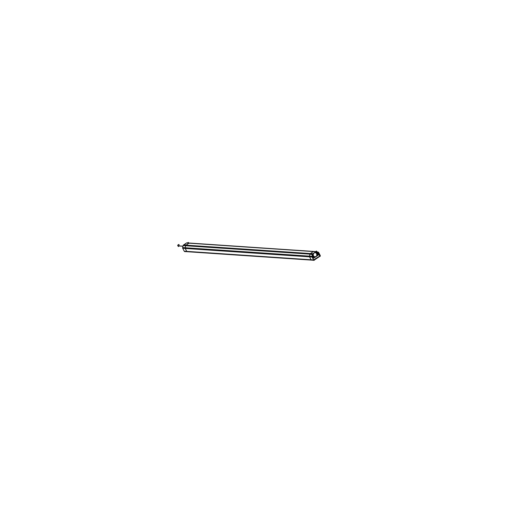 <?xml version="1.0" encoding="UTF-8"?>
<svg xmlns="http://www.w3.org/2000/svg" width="505" height="505" viewBox="0 0 505 505"><rect width="100%" height="100%" fill="white"/><g stroke="black" fill="none" stroke-linecap="round" stroke-linejoin="round"><path stroke-width="0.76" d="M313.087 255.978L313.334 255.991A2.279 2.007 93.9 0 1 313.024 255.113A2.279 2.007 93.9 0 0 313.27 255.871L312.93 255.574A2.279 2.007 93.9 0 1 312.784 254.634A2.279 2.007 93.9 0 0 312.93 255.574L313.334 256.281A2.279 2.007 93.9 0 0 313.851 256.723A2.279 2.007 93.9 0 1 313.334 256.281A1.111 0.978 -86.1 0 1 312.803 257.481M312.904 257.474A0.543 0.48 -86.1 0 1 313.384 258.409A0.543 0.48 -86.1 0 1 312.904 257.474A0.543 0.48 -86.1 0 1 313.384 258.409A0.543 0.48 -86.1 0 1 312.904 257.474M317.841 254.166A0.543 0.48 -86.1 0 1 318.314 255.101A0.543 0.48 -86.1 0 1 317.841 254.166A0.543 0.48 -86.1 0 1 318.314 255.101A0.543 0.48 -86.1 0 1 317.841 254.166M313.037 255.126A2.279 2.007 93.9 0 0 313.725 256.477A2.279 2.007 -86.1 0 1 313.22 255.745L312.98 255.732M315.745 256.811A2.279 2.007 93.9 0 0 316.256 256.464A2.279 2.007 93.9 0 1 315.745 256.811M317.43 253.403L317.026 253.674L317.247 253.049L317.493 253.409L317.247 253.043L317.5 253.409M316.786 253.276L316.692 253.415A2.279 2.007 -86.1 0 1 316.837 253.699M313.466 255.795A2.121 1.868 93.9 0 0 316.704 253.624A2.121 1.868 93.9 0 0 313.466 255.795A2.121 1.868 93.9 0 0 316.704 253.624A2.121 1.868 93.9 0 0 313.466 255.795M178.486 244.729L178.669 244.742A0.751 0.663 93.9 0 0 178.568 246.238L178.385 246.225M182.69 248.22L312.058 256.963L313.618 260.012L184.249 251.269L182.69 248.22M311.093 259.841L309.533 256.793M309.508 256.13A0.934 0.821 93.9 0 0 309.59 256.862L185.209 248.447L186.711 251.376A0.701 0.619 -86.1 0 0 187.222 251.717M312.014 256.3L182.646 247.564A0.928 0.821 93.9 0 0 182.728 248.29L312.096 257.032A0.928 0.821 93.9 0 1 312.014 256.3M185.234 248.46A0.934 0.821 -86.1 0 1 185.146 247.728M185.215 248.391L186.774 251.439M314.325 260.252L314.318 260.252A0.701 0.612 93.9 0 1 313.58 259.936L184.211 251.193A0.701 0.612 93.9 0 0 184.95 251.509M311.099 259.841A0.701 0.619 93.9 0 0 311.56 260.119L311.591 260.125M316.894 253.813L318.301 252.872L319.886 255.966M313.289 256.231L312.096 257.032M313.056 259.974L313.277 260.397L313.738 260.088M317.891 254.072A1.111 0.978 -86.1 0 1 317.108 254.236A1.105 0.972 -86.1 0 0 317.841 254.103A1.105 0.972 -86.1 0 1 317.102 254.23M316.414 252.879A1.105 0.972 -86.1 0 1 316.869 252.203A1.105 0.972 -86.1 0 0 316.414 252.879A1.111 0.978 -86.1 0 1 316.919 252.165M316.862 252.203L315.852 251.78L316.869 252.203M315.556 251.673L316.509 251.035L317.336 252.664L316.566 253.175M313.453 255.94L313.346 255.991A2.279 2.007 -86.1 0 1 313.043 255.139M316.673 253.384A2.279 2.007 -86.1 0 1 316.818 253.661A0.625 0.549 93.9 0 0 317.089 252.828A0.619 0.543 -86.1 0 1 316.831 253.655A0.625 0.549 93.9 0 0 316.869 253.636L316.446 253.914M316.275 256.452A2.279 2.007 -86.1 0 1 315.732 256.818A2.279 2.007 93.9 0 0 315.884 256.742M312.229 255.404A1.105 0.972 -86.1 0 1 312.93 255.574A1.105 0.972 -86.1 0 0 312.229 255.404A1.111 0.978 -86.1 0 1 312.923 255.568M312.791 255.713A0.953 0.84 -86.1 0 1 313.125 256.338A0.953 0.84 93.9 0 0 312.791 255.707A0.953 0.84 93.9 0 1 313.125 256.338M312.873 257.436L312.443 257.714L312.873 257.43M309.477 256.186L309.975 254.091M183.132 245.518L312.5 254.261L312.002 256.357L182.633 247.614L183.037 245.91M185.651 245.689L185.158 247.785M182.987 245.941L183.877 245.348M185.55 243.953A2.279 2.007 93.9 0 0 184.817 244.609M184.862 251.313L185.076 251.736M187.109 251.37L187.399 251.73M313.555 259.879L320.088 255.871M319.697 256.067L320.037 256.357L319.861 256.01M311.503 259.772L311.793 260.138M314.161 259.829L314.299 260.258L313.857 260.226L314.306 260.258M319.52 255.599L318.503 253.605L319.526 255.593M318.541 253.636L317.828 254.116L318.522 253.643L317.828 254.11L318.522 253.643L319.501 255.555L318.522 253.643M317.235 252.948L317.512 253.396M309.963 254.141A0.934 0.821 93.9 0 1 310.291 253.598L313.378 251.528A0.934 0.821 93.9 0 1 313.801 251.439L189.432 243.038M186.534 242.956L315.903 251.698L312.816 253.769L183.441 245.026L186.534 242.956M312.488 254.312A0.928 0.821 93.9 0 1 312.885 253.718L183.517 244.982A0.928 0.821 93.9 0 0 183.119 245.575L312.488 254.312L183.119 245.556M312.469 253.744L311.168 254.615M312.942 255.612L312.033 256.218M312.797 255.7A0.953 0.84 -86.1 0 1 313.144 256.325M185.638 245.746A0.934 0.821 -86.1 0 1 186.042 245.152M189.059 243.126L185.966 245.196M188.984 243.176A0.934 0.821 -86.1 0 1 189.457 243.038M188.39 242.987L187.109 242.899A0.928 0.821 93.9 0 0 186.465 243.006L315.833 251.743A0.928 0.821 93.9 0 1 316.477 251.635L314.868 251.528M317.02 252.235L317.645 252.147L317.089 252.096M318.27 252.153L316.427 251.623M187.462 242.943L188.296 242.381L188.605 242.981M320.101 256.376L320.101 256.376A0.701 0.612 93.9 0 0 320.227 255.486L319.614 255.442M318.264 252.898L317.216 252.418M320.265 255.555L318.705 252.513M317.083 252.064L318.226 252.14A0.928 0.821 93.9 0 1 318.737 252.582L318.081 252.538M316.862 253.756L316.831 253.655A0.619 0.543 -86.1 0 0 316.894 253.611L316.401 253.914M317.115 252.816L317.374 253.327L316.382 253.996M319.949 256.275L314.211 260.119M312.103 256.168A0.619 0.543 -86.1 0 1 312.021 256.843A0.625 0.549 93.9 0 0 312.109 256.168L312.393 256.666L312.039 256.9M313.334 255.707L313.207 255.751A2.279 2.007 93.9 0 0 313.731 256.489A2.279 2.007 93.9 0 1 313.27 255.871L313.334 256.281A1.105 0.972 -86.1 0 1 312.854 257.443A1.105 0.972 -86.1 0 0 313.334 256.281M313.416 255.681A2.115 1.862 93.9 0 0 316.016 256.527A2.115 1.862 93.9 0 0 316.648 253.516M315.802 251.686L317.74 255.473L314.369 257.733L312.431 253.946M316.761 253.744A2.115 1.862 93.9 0 0 314.161 252.891A2.115 1.862 93.9 0 0 313.529 255.909M313.416 258.39A0.549 0.48 -86.1 0 1 312.728 258.219A0.549 0.48 -86.1 0 1 312.936 257.455M312.879 257.487A0.549 0.48 -86.1 0 1 313.567 257.657A0.549 0.48 -86.1 0 1 313.359 258.427M318.346 255.088A0.549 0.48 -86.1 0 1 317.658 254.918A0.549 0.48 -86.1 0 1 317.866 254.148M317.815 254.185A0.549 0.48 -86.1 0 1 318.497 254.356A0.549 0.48 -86.1 0 1 318.295 255.12M178.82 246.257L178.366 246.56L177.684 245.222L178.871 244.42L179.048 244.767M178.164 246.169A0.751 0.663 -86.1 0 1 177.842 245.821L182.974 246.169M177.779 245.405A0.751 0.663 -86.1 0 0 177.886 245.903L182.955 246.244M177.874 245.095A0.751 0.663 -86.1 0 1 178.416 244.729M309.603 256.856A0.928 0.821 -86.1 0 1 309.521 256.149L185.127 247.747A0.928 0.821 93.9 0 0 185.209 248.447L309.603 256.856L311.105 259.785L309.603 256.856A0.928 0.821 -86.1 0 1 309.521 256.149L310.001 254.129L185.606 245.727L185.127 247.747A0.928 0.821 93.9 0 0 185.209 248.447L186.711 251.376L311.105 259.785L186.711 251.376M311.819 260.088A0.701 0.612 -86.1 0 1 311.137 259.841A0.701 0.612 -86.1 0 0 311.591 260.119L187.197 251.717A0.701 0.612 93.9 0 1 186.743 251.439A0.701 0.612 93.9 0 0 187.424 251.686M310.386 253.56L313.352 251.572L188.958 243.164L185.991 245.152L310.386 253.56L313.352 251.572L188.958 243.164L185.991 245.152L310.386 253.56M310.001 254.129A0.928 0.821 -86.1 0 1 310.329 253.598A0.928 0.821 -86.1 0 0 310.001 254.129L185.606 245.727L185.127 247.747L309.521 256.149L310.001 254.129M185.935 245.196A0.928 0.821 93.9 0 0 185.606 245.727A0.928 0.821 93.9 0 1 185.935 245.196M313.826 251.439A0.928 0.821 -86.1 0 0 313.422 251.528A0.928 0.821 -86.1 0 1 313.977 251.465M189.583 243.063A0.928 0.821 93.9 0 0 189.028 243.126A0.928 0.821 93.9 0 1 189.419 243.038M312.09 257.02L182.722 248.277M315.84 251.736L186.471 243M320.233 255.498L319.627 255.461M318.238 252.14L317.449 252.09M179.193 245.108A0.751 0.663 93.9 0 0 178.05 245.872L182.968 246.206M316.869 253.636A0.625 0.549 93.9 0 0 317.089 252.828M312.021 256.849A0.625 0.549 93.9 0 0 312.109 256.168M317.058 252.468L317.538 253.403M317.184 252.765L317.247 253.081L317.184 252.765M317.159 253.472L316.881 253.794L317.159 253.472M312.204 256.104L312.267 256.42L312.204 256.104M314.078 260.29L313.491 260.252M313.188 260.233L185.297 251.591M316.313 251.61L186.945 242.867M317.576 253.478L317.052 252.45"/></g></svg>
